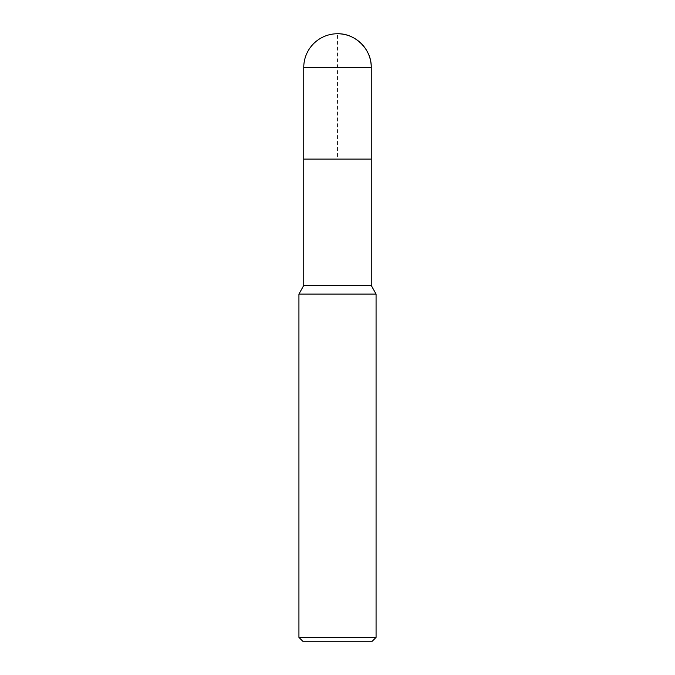 <?xml version="1.0" encoding="UTF-8"?>
<svg xmlns="http://www.w3.org/2000/svg" width="675" height="675" viewBox="0 0 675 675"><rect width="100%" height="100%" fill="white"/><g stroke="black" fill="none" stroke-linecap="round" stroke-linejoin="round"><path stroke-width="0.51" stroke-dasharray="3.38 2.53" d="M376.068 294.106L298.932 294.106M371.25 285.432L303.75 285.432M376.068 637.394L298.932 637.394M372.212 641.25L302.788 641.25M371.25 159.106L303.75 159.106L371.25 159.106L337.5 159.106L337.5 33.75M371.25 67.5L303.75 67.5"/><path stroke-width="1.01" d="M298.932 294.106L303.75 285.432L371.25 285.432L376.068 294.106L298.932 294.106L298.932 637.394L376.068 637.394L376.068 294.106M298.932 637.394L302.788 641.25L372.212 641.25L376.068 637.394M303.75 285.432L303.75 159.106L371.25 159.106L371.25 285.432M337.5 33.75A33.75 33.75 0 0 1 371.25 67.5C371.748 49.511 355.489 33.252 337.5 33.75A33.75 33.75 0 0 0 303.75 67.5L303.75 159.106L371.25 159.106L371.25 67.5L371.25 159.106M303.75 67.5L371.25 67.5"/></g></svg>
